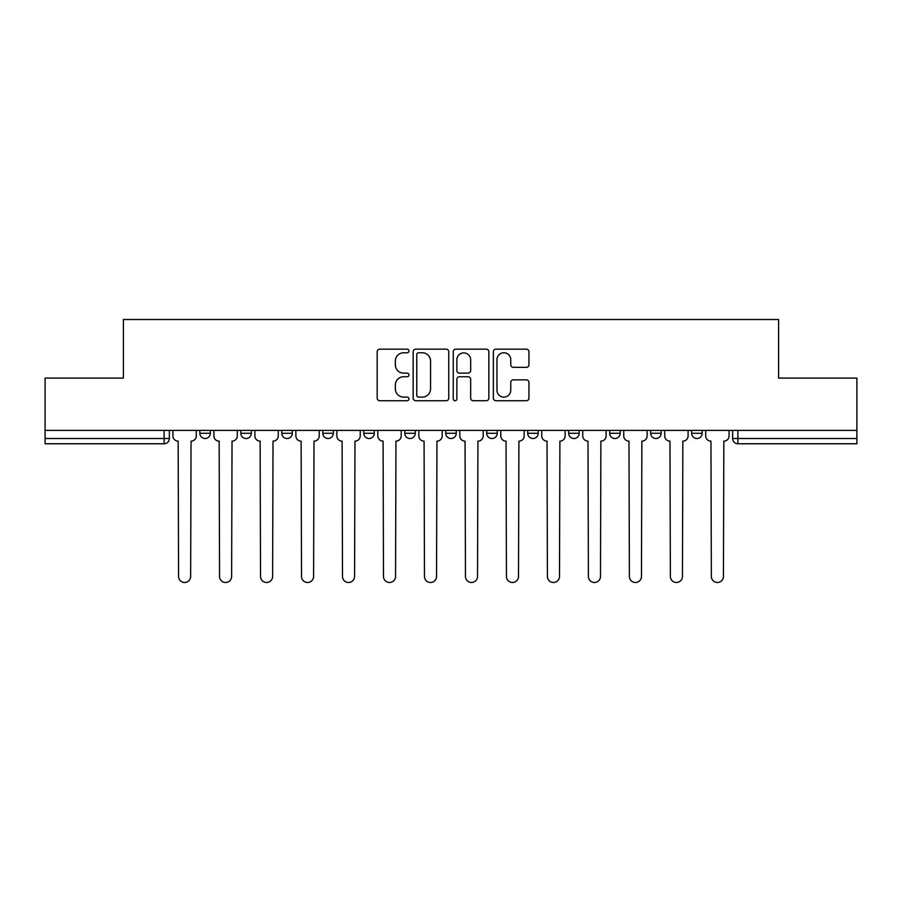 <?xml version="1.0" encoding="UTF-8"?>
<svg xmlns="http://www.w3.org/2000/svg" width="902" height="902" viewBox="0 0 902 902"><rect width="100%" height="100%" fill="white"/><g stroke="black" fill="none" stroke-linecap="round" stroke-linejoin="round"><path stroke-width="1.35" d="M408.967 350.957A1.804 1.804 0 0 0 407.163 349.153L379.765 349.153A2.582 2.582 0 0 0 377.183 351.735L377.183 398.154A2.582 2.582 0 0 0 379.765 400.736L407.163 400.736A1.804 1.804 0 0 0 408.967 398.921A1.804 1.804 0 0 0 407.163 397.117L403.611 397.117A8.253 8.253 0 0 1 395.358 388.863L395.358 384.996A8.253 8.253 0 0 1 403.611 376.743L407.163 376.743A1.804 1.804 0 0 0 408.967 374.939A1.804 1.804 0 0 0 407.163 373.135L403.611 373.135A8.253 8.253 0 0 1 395.358 364.882L395.358 361.014A8.253 8.253 0 0 1 403.611 352.761L407.163 352.761A1.804 1.804 0 0 0 408.967 350.957M650.669 430.378L650.669 433.264L661.177 433.264A5.254 5.254 0 0 1 655.923 438.519A5.254 5.254 0 0 1 650.669 433.264L650.669 430.378M527.715 430.378L527.715 433.264L538.223 433.264A5.254 5.254 0 0 1 532.969 438.519A5.254 5.254 0 0 1 527.715 433.264L527.715 430.378M445.746 430.378L445.746 433.264L456.254 433.264A5.254 5.254 0 0 1 451 438.519A5.254 5.254 0 0 1 445.746 433.264L445.746 430.378M404.761 430.378L404.761 433.264L415.27 433.264A5.254 5.254 0 0 1 410.015 438.519A5.254 5.254 0 0 1 404.761 433.264L404.761 430.378M322.792 430.378L322.792 433.264L333.3 433.264A5.254 5.254 0 0 1 328.046 438.519A5.254 5.254 0 0 1 322.792 433.264L322.792 430.378M526.362 367.339A2.582 2.582 0 0 0 528.944 364.758L528.944 351.735A2.582 2.582 0 0 0 526.362 349.153L495.931 349.153A2.582 2.582 0 0 0 493.36 351.735L493.36 398.154A2.582 2.582 0 0 0 495.931 400.736L526.362 400.736A2.582 2.582 0 0 0 528.944 398.154L528.944 382.425A2.582 2.582 0 0 0 526.362 379.843L513.339 379.843A2.582 2.582 0 0 0 510.757 382.425L510.757 390.228A6.9 6.9 0 0 1 503.868 397.117A6.9 6.9 0 0 1 496.968 390.228L496.968 359.661A6.9 6.9 0 0 1 503.868 352.761A6.9 6.9 0 0 1 510.757 359.661L510.757 364.758A2.582 2.582 0 0 0 513.339 367.339L526.362 367.339M45.1 430.378L45.1 378.096L123.394 378.096L123.394 319.511L778.606 319.511L778.606 378.096L856.9 378.096L856.9 430.378L45.1 430.378L45.1 438.519L169.362 438.519L169.362 430.378L169.362 438.519A5.254 5.254 0 0 1 164.108 443.773L45.1 443.773L45.1 438.519M448.745 351.735A2.582 2.582 0 0 0 446.163 349.153L415.732 349.153A2.582 2.582 0 0 0 413.161 351.735L413.161 398.154A2.582 2.582 0 0 0 415.732 400.736L446.163 400.736A2.582 2.582 0 0 0 448.745 398.154L448.745 351.735M455.837 349.153L486.268 349.153A2.582 2.582 0 0 1 488.839 351.735L488.839 398.154A2.582 2.582 0 0 1 486.268 400.736L473.246 400.736A2.582 2.582 0 0 1 470.664 398.154L470.664 379.325A2.582 2.582 0 0 0 468.082 376.743L459.445 376.743A2.582 2.582 0 0 0 456.863 379.325L456.863 398.921A1.804 1.804 0 0 1 455.059 400.736A1.804 1.804 0 0 1 453.255 398.921L453.255 351.735A2.582 2.582 0 0 1 455.837 349.153M732.638 430.378L732.638 438.519L856.9 438.519L856.9 443.773L737.892 443.773A5.254 5.254 0 0 1 732.638 438.519M856.9 430.378L856.9 438.519M702.162 430.378L702.162 433.264A5.254 5.254 0 0 1 696.908 438.519A5.254 5.254 0 0 1 691.654 433.264A5.254 5.254 0 0 0 696.908 438.519M691.654 430.378L691.654 433.264L702.162 433.264M661.177 430.378L661.177 433.264A5.254 5.254 0 0 1 655.923 438.519M620.193 430.378L620.193 433.264A5.254 5.254 0 0 1 614.938 438.519A5.254 5.254 0 0 1 609.684 433.264L620.193 433.264M609.684 430.378L609.684 433.264M579.208 430.378L579.208 433.264A5.254 5.254 0 0 1 573.954 438.519A5.254 5.254 0 0 1 568.7 433.264L579.208 433.264L579.208 430.378M568.7 430.378L568.7 433.264M538.223 430.378L538.223 433.264M497.239 430.378L497.239 433.264A5.254 5.254 0 0 1 491.985 438.519A5.254 5.254 0 0 1 486.73 433.264L497.239 433.264L497.239 430.378M486.73 430.378L486.73 433.264M456.254 430.378L456.254 433.264L456.254 430.378M415.27 433.264L415.27 430.378L415.27 433.264A5.254 5.254 0 0 1 410.015 438.519M374.285 430.378L374.285 433.264A5.254 5.254 0 0 1 369.031 438.519A5.254 5.254 0 0 1 363.777 433.264A5.254 5.254 0 0 0 369.031 438.519A5.254 5.254 0 0 0 374.285 433.264L374.285 430.378M363.777 430.378L363.777 433.264L374.285 433.264M333.3 430.378L333.3 433.264M292.316 430.378L292.316 433.264A5.254 5.254 0 0 1 287.061 438.519A5.254 5.254 0 0 1 281.807 433.264A5.254 5.254 0 0 0 287.061 438.519A5.254 5.254 0 0 0 292.316 433.264L281.807 433.264L281.807 430.378M240.823 430.378L240.823 433.264L251.331 433.264L251.331 430.378L251.331 433.264A5.254 5.254 0 0 1 246.077 438.519A5.254 5.254 0 0 1 240.823 433.264A5.254 5.254 0 0 0 246.077 438.519M199.838 430.378L199.838 433.264L210.346 433.264L210.346 430.378L210.346 433.264A5.254 5.254 0 0 1 205.092 438.519A5.254 5.254 0 0 1 199.838 433.264A5.254 5.254 0 0 0 205.092 438.519M164.108 430.378L164.108 443.773A5.254 5.254 0 0 0 169.362 438.519M418.573 352.761A1.804 1.804 0 0 0 416.769 354.576L416.769 395.313A1.804 1.804 0 0 0 418.573 397.117L422.316 397.117A8.253 8.253 0 0 0 430.558 388.863L430.558 361.014A8.253 8.253 0 0 0 422.316 352.761L418.573 352.761M470.664 359.797A6.9 6.9 0 0 0 463.763 352.896A6.9 6.9 0 0 0 456.863 359.797L456.863 370.564A2.582 2.582 0 0 0 459.445 373.135L468.082 373.135A2.582 2.582 0 0 0 470.664 370.564L470.664 359.797M172.913 435.892L172.913 430.378L172.913 435.892A5.254 5.254 0 0 0 178.168 441.146L178.562 576.446A6.043 6.043 0 0 0 184.606 582.489A6.043 6.043 0 0 0 190.649 576.446L191.044 441.146A5.254 5.254 0 0 0 196.298 435.892L196.298 430.378L196.298 435.892M178.168 441.146L178.562 576.446M190.649 576.446L191.044 441.146M213.898 435.892L213.898 430.378L213.898 435.892A5.254 5.254 0 0 0 219.152 441.146L219.547 576.446A6.043 6.043 0 0 0 225.59 582.489A6.043 6.043 0 0 0 231.634 576.446L232.028 441.146A5.254 5.254 0 0 0 237.282 435.892L237.282 430.378L237.282 435.892M254.883 435.892L254.883 430.378L254.883 435.892A5.254 5.254 0 0 0 260.137 441.146L260.531 576.446A6.043 6.043 0 0 0 266.575 582.489A6.043 6.043 0 0 0 272.618 576.446L273.013 441.146A5.254 5.254 0 0 0 278.267 435.892L278.267 430.378L278.267 435.892M219.152 441.146L219.547 576.446M231.634 576.446L232.028 441.146M260.137 441.146L260.531 576.446M272.618 576.446L273.013 441.146M295.867 435.892L295.867 430.378L295.867 435.892A5.254 5.254 0 0 0 301.121 441.146L301.516 576.446A6.043 6.043 0 0 0 307.559 582.489A6.043 6.043 0 0 0 313.603 576.446L313.997 441.146A5.254 5.254 0 0 0 319.252 435.892L319.252 430.378L319.252 435.892M336.852 435.892L336.852 430.378L336.852 435.892A5.254 5.254 0 0 0 342.106 441.146L342.501 576.446A6.043 6.043 0 0 0 348.544 582.489A6.043 6.043 0 0 0 354.587 576.446L354.971 441.146A5.254 5.254 0 0 0 360.236 435.892L360.236 430.378L360.236 435.892M377.837 435.892L377.837 430.378L377.837 435.892A5.254 5.254 0 0 0 383.091 441.146L383.485 576.446A6.043 6.043 0 0 0 389.529 582.489A6.043 6.043 0 0 0 395.561 576.446L395.955 441.146A5.254 5.254 0 0 0 401.21 435.892L401.21 430.378L401.21 435.892M301.121 441.146L301.516 576.446M313.603 576.446L313.997 441.146M342.106 441.146L342.501 576.446M354.587 576.446L354.971 441.146M383.091 441.146L383.485 576.446M395.561 576.446L395.955 441.146M418.821 435.892L418.821 430.378L418.821 435.892A5.254 5.254 0 0 0 424.075 441.146L424.47 576.446A6.043 6.043 0 0 0 430.513 582.489A6.043 6.043 0 0 0 436.545 576.446L436.94 441.146A5.254 5.254 0 0 0 442.194 435.892L442.194 430.378L442.194 435.892M424.075 441.146L424.47 576.446M436.545 576.446L436.94 441.146M459.806 435.892L459.806 430.378L459.806 435.892A5.254 5.254 0 0 0 465.06 441.146L465.455 576.446A6.043 6.043 0 0 0 471.487 582.489A6.043 6.043 0 0 0 477.53 576.446L477.925 441.146A5.254 5.254 0 0 0 483.179 435.892L483.179 430.378L483.179 435.892M465.06 441.146L465.455 576.446M477.53 576.446L477.925 441.146M500.79 435.892L500.79 430.378L500.79 435.892A5.254 5.254 0 0 0 506.045 441.146L506.439 576.446A6.043 6.043 0 0 0 512.471 582.489A6.043 6.043 0 0 0 518.515 576.446L518.909 441.146A5.254 5.254 0 0 0 524.163 435.892L524.163 430.378L524.163 435.892M506.045 441.146L506.439 576.446M518.515 576.446L518.909 441.146M541.764 435.892L541.764 430.378L541.764 435.892A5.254 5.254 0 0 0 547.029 441.146L547.413 576.446A6.043 6.043 0 0 0 553.456 582.489A6.043 6.043 0 0 0 559.499 576.446L559.894 441.146A5.254 5.254 0 0 0 565.148 435.892L565.148 430.378L565.148 435.892M547.029 441.146L547.413 576.446M559.499 576.446L559.894 441.146M582.748 435.892L582.748 430.378L582.748 435.892A5.254 5.254 0 0 0 588.003 441.146L588.397 576.446A6.043 6.043 0 0 0 594.441 582.489A6.043 6.043 0 0 0 600.484 576.446L600.879 441.146A5.254 5.254 0 0 0 606.133 435.892L606.133 430.378L606.133 435.892M588.003 441.146L588.397 576.446M600.484 576.446L600.879 441.146M623.733 435.892L623.733 430.378L623.733 435.892A5.254 5.254 0 0 0 628.987 441.146L629.382 576.446A6.043 6.043 0 0 0 635.425 582.489A6.043 6.043 0 0 0 641.469 576.446L641.863 441.146A5.254 5.254 0 0 0 647.117 435.892L647.117 430.378L647.117 435.892M628.987 441.146L629.382 576.446M641.469 576.446L641.863 441.146M664.718 435.892L664.718 430.378L664.718 435.892A5.254 5.254 0 0 0 669.972 441.146L670.366 576.446A6.043 6.043 0 0 0 676.41 582.489A6.043 6.043 0 0 0 682.453 576.446L682.848 441.146A5.254 5.254 0 0 0 688.102 435.892L688.102 430.378L688.102 435.892M669.972 441.146L670.366 576.446M682.453 576.446L682.848 441.146M705.702 435.892L705.702 430.378L705.702 435.892A5.254 5.254 0 0 0 710.956 441.146L711.351 576.446A6.043 6.043 0 0 0 717.394 582.489A6.043 6.043 0 0 0 723.438 576.446L723.832 441.146A5.254 5.254 0 0 0 729.087 435.892L729.087 430.378L729.087 435.892M710.956 441.146L711.351 576.446M723.438 576.446L723.832 441.146M737.892 430.378L737.892 443.773"/></g></svg>

